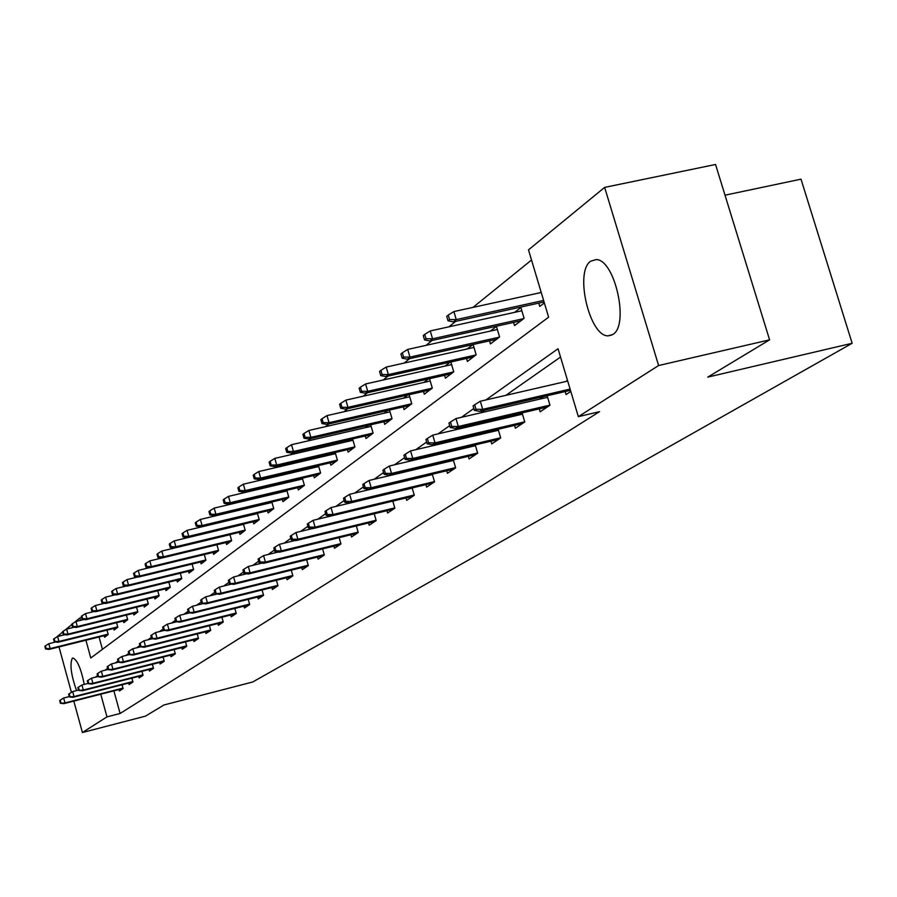 <?xml version="1.0" encoding="UTF-8"?>
<svg xmlns="http://www.w3.org/2000/svg" width="897" height="897" viewBox="0 0 897 897"><rect width="100%" height="100%" fill="white"/><g stroke="black" fill="none" stroke-linecap="round" stroke-linejoin="round"><path stroke-width="1.35" d="M612.819 334.458L608.278 335.826C589.643 337.104 574.248 271.656 590.731 261.173L596.247 259.569C614.95 259.457 629.526 325.465 612.819 334.458M83.903 698.528L82.064 698.998M76.559 690.6C71.042 674.948 69.63 664.15 72.321 658.23L72.859 657.983C77.232 659.744 81.033 668.545 84.262 684.389M725.023 195.187L800.999 179.165L852.15 343.282L252.73 681.989L164.016 704.964L145.437 716.154L82.412 732.524L73.812 701.106M56.354 637.285L62.611 632.093M65.111 630.053L71.85 624.514M74.395 622.428L79.811 617.988L80.461 620.354M81.605 617.551L79.811 617.988M531.529 260.029L472.977 307.391M455.687 321.373L448.96 326.822M432.074 340.468L426.041 345.356M409.548 358.699L404.143 363.072M388.02 376.101L383.198 380.003M367.434 392.751L363.15 396.216M347.733 408.684L343.955 411.745M328.863 423.956L325.533 426.636M310.754 438.588L307.862 440.932M293.386 452.637L290.886 454.667M276.691 466.137L274.56 467.864M260.657 479.11L258.863 480.568M245.217 491.601L243.737 492.789M230.35 503.621L229.172 504.574M216.042 515.203L215.134 515.932M202.229 526.36L201.578 526.887M85.921 640.245L90.799 657.983L548.616 317.19L528.49 249.871L604.645 187.395L658.611 365.528L578.341 416.657L558.046 348.742L485.894 399.95M658.611 365.528L769.592 339.851L715.548 164.476L604.645 187.395M99.051 636.982L102.437 649.305M104.164 635.715L104.59 637.251L108.212 634.504L107.001 630.12M113.65 628.472L114.087 630.042L117.81 627.216L116.565 622.697M123.405 621.004L123.853 622.619L127.688 619.704L126.399 615.073M133.451 613.324L133.911 614.972L137.858 611.967L136.535 607.202M143.8 605.419L144.271 607.09L148.341 604.006L146.973 599.095M154.475 597.256L154.946 598.972L159.139 595.787L157.737 590.742M165.463 588.858L165.956 590.607L170.284 587.322L168.838 582.131M176.81 580.18L177.314 581.974L181.777 578.576L180.286 573.228M188.527 571.221L189.032 573.06L193.64 569.561L192.104 564.045M200.614 561.982L201.141 563.854L205.906 560.244L204.303 554.548M213.105 552.429L213.643 554.346L218.565 550.612L216.917 544.748M226.01 542.55L226.571 544.524L231.661 540.656L229.946 534.601M239.364 532.336L239.936 534.354L245.206 530.362L243.435 524.095M253.189 521.762L253.773 523.837L259.233 519.699L257.394 513.23M253.38 514.183L252.685 514.71M267.497 510.819L268.102 512.949L273.753 508.655L271.847 501.961M268.024 502.869L267.059 503.609M282.331 499.472L282.947 501.658L288.8 497.207L286.827 490.278M283.205 491.141L281.95 492.105M297.703 487.71L298.342 489.964L304.408 485.344L302.356 478.168M298.959 478.964L297.4 480.175M313.647 475.511L314.309 477.821L320.61 473.033L318.48 465.588M315.329 466.317L313.423 467.786M330.208 462.841L330.892 465.218L337.44 460.239L335.209 452.514M332.327 453.187L330.062 454.936M347.408 449.666L348.114 452.122L354.92 446.953L352.599 438.925M350.009 439.519L347.363 441.571M365.292 435.987L366.021 438.51L373.107 433.128L370.685 424.786M368.409 425.301L365.348 427.678M383.905 421.736L384.656 424.337L392.034 418.731L389.5 410.052M387.582 410.501L384.062 413.214M403.28 406.902L404.065 409.581L411.745 403.751L409.11 394.702M407.563 395.061L403.56 398.156M423.485 391.428L424.292 394.209L432.298 388.121L429.54 378.691M428.407 378.949L423.877 382.447M444.553 375.294L445.394 378.164L453.747 371.807L450.855 361.973M450.182 362.13L445.08 366.066M466.541 358.452L467.415 361.424L476.15 354.775L473.123 344.504M472.943 344.538L467.225 348.955M489.538 340.838L490.446 343.91L499.584 336.969L496.445 326.385L490.379 331.071M513.589 322.415L514.53 325.6L524.095 318.334L520.877 307.514L514.609 312.358M538.772 303.119L539.759 306.426L544.356 302.928M541.059 291.917L539.983 292.747M113.885 690.869L120.108 713.485L599.532 411.667L578.341 416.657M560.524 357.062L505.886 395.342M484.593 410.254L481.016 412.755M460.217 427.331L457.291 429.383M436.962 443.623L434.63 445.26M414.762 459.186L412.968 460.441M393.525 474.065L392.224 474.973M373.197 488.304L372.367 488.887M119.009 689.558L119.402 690.993L123.113 688.537L122.082 684.77M128.731 683.077L129.134 684.534L132.947 682.012L131.881 678.143M138.732 676.405L139.147 677.897L143.072 675.284L141.973 671.326M149.025 669.532L149.451 671.057L153.499 668.366L152.367 664.296M159.644 662.446L160.07 664.004L164.241 661.235L163.086 657.041M170.576 655.146L171.024 656.739L175.319 653.891L174.119 649.574M181.856 647.623L182.304 649.249L186.744 646.3L185.511 641.871M193.494 639.864L193.954 641.523L198.529 638.485L197.25 633.921M205.503 631.847L205.974 633.54L210.705 630.412L209.382 625.702M217.904 623.572L218.386 625.31L223.275 622.069L221.907 617.214M230.708 615.017L231.213 616.8L236.259 613.447L234.846 608.446M243.962 606.17L244.466 607.998L249.691 604.533L248.234 599.375M257.663 597.032L258.19 598.893L263.583 595.305L262.081 589.979M271.836 587.557L272.385 589.475L277.969 585.763L276.411 580.258M286.524 577.758L287.085 579.72L292.87 575.874L291.256 570.178M301.74 567.599L302.311 569.606L308.321 565.626L306.639 559.728M317.516 557.059L318.11 559.123L324.344 554.996L322.595 548.897M333.886 546.127L334.503 548.246L340.961 543.963L339.156 537.639M350.884 534.78L351.512 536.955L358.239 532.493L356.344 525.945M368.555 522.973L369.194 525.227L376.179 520.585L374.217 513.779M386.921 510.707L387.582 513.017L394.848 508.195L392.808 501.12L313.131 520.316L315.094 527.144L394.758 507.893M406.027 497.947L406.722 500.324L414.291 495.301L412.149 487.946M425.929 484.638L426.647 487.093L434.54 481.857L432.298 474.21M426.445 475.601L425.57 476.195M446.684 470.779L447.424 473.313L455.654 467.853L453.31 459.869M447.782 461.181L446.437 462.101M468.335 456.315L469.097 458.928L477.686 453.22L475.242 444.912M470.084 446.123L468.2 447.39M490.939 441.201L491.735 443.903L500.705 437.949L498.138 429.259M493.395 430.381L490.951 432.029M514.564 425.413L515.394 428.205L524.779 421.971L522.088 412.889M517.793 413.898L514.721 415.973M539.288 408.886L540.14 411.779L549.973 405.253L547.148 395.745M543.358 396.631L539.613 399.154M565.177 391.563L566.074 394.568L570.795 391.428M567.476 380.328L565.682 381.55M71.424 692.361L59 646.939M769.592 339.851L707.778 377.121L852.15 343.282M120.108 713.485L106.978 716.871L82.412 732.524M97.549 675.542L96.024 677.022M100.756 694.222L106.978 716.871M473.84 408.505L461.428 417.307M449.677 425.649L438.095 433.868M426.636 442.008L415.816 449.677M404.614 457.627L394.512 464.803M383.568 472.562L374.127 479.267M363.431 486.858L354.595 493.126M344.134 500.548L335.87 506.413M325.633 513.678L317.897 519.161M307.884 526.281L300.641 531.416M290.83 538.379L284.057 543.178M274.437 550.007L268.102 554.503M258.684 561.197L252.752 565.402M243.502 571.961L237.952 575.896M228.892 582.332L223.701 586.021M214.798 592.334L209.943 595.776M201.208 601.977L196.667 605.206M188.09 611.294L183.84 614.299M175.408 620.287L171.45 623.101M163.164 628.976L159.464 631.6M151.324 637.375L147.87 639.83M139.876 645.504L136.658 647.791M128.787 653.375L125.782 655.505M118.045 660.999L115.253 662.973M107.64 668.388L105.05 670.216M97.739 676.226L95.934 676.686M69.271 696.577L63.642 698.012L64.988 702.912L122.99 688.089M60.974 702.867L60.222 700.153L59.662 700.557L60.402 703.27L64.988 702.912L63.956 703.629L123.113 688.504M63.642 698.012L60.222 700.153M60.402 703.27L63.956 703.629M45.399 645.84L44.85 646.288L45.59 649.002L46.139 648.542L45.399 645.84L48.819 643.71L50.142 648.587L49.144 649.394L107.819 634.807M46.139 648.542L50.142 648.587L108.122 634.168M48.819 643.71L55.592 642.028M49.144 649.394L45.59 649.002M78.499 690.107L72.657 691.587L74.025 696.554L132.823 681.563M69.944 696.521L69.192 693.762L68.609 694.177L69.361 696.935L74.025 696.554L72.96 697.305L132.947 682M72.657 691.587L69.192 693.762M69.361 696.935L72.96 697.305M88.018 683.436L81.941 684.983L83.32 690.017L142.948 674.847M79.183 689.984L78.42 687.18L77.826 687.607L78.588 690.41L83.32 690.017L82.232 690.791L143.06 675.295M81.941 684.983L78.42 687.18M78.588 690.41L82.232 690.791M54.123 638.675L53.562 639.135L54.313 641.882L54.874 641.422L54.123 638.675L57.587 636.511L58.944 641.456L57.913 642.286L117.372 627.541M54.874 641.422L58.944 641.456L117.72 626.88M57.587 636.511L64.786 634.728M57.913 642.286L54.313 641.882M63.115 631.297L62.532 631.78L63.295 634.56L63.878 634.078L63.115 631.297L66.625 629.1L68.004 634.123L66.939 634.975L127.206 620.074M63.878 634.078L68.004 634.123L127.598 619.379M66.625 629.1L74.26 627.216M66.939 634.975L63.295 634.56M97.829 676.573L91.494 678.177L92.907 683.29L153.376 667.929M88.702 683.245L87.928 680.408L87.312 680.845L88.085 683.693L92.907 683.29L91.786 684.075L153.443 668.411M91.494 678.177L87.928 680.408M88.085 683.693L91.786 684.075M107.943 669.487L101.35 671.158L102.774 676.349L164.117 660.797M98.513 676.304L97.728 673.423L97.089 673.882L97.885 676.764L102.774 676.349L101.619 677.157L164.14 661.302M101.35 671.158L97.728 673.423M97.885 676.764L101.619 677.157M118.37 662.188L111.508 663.926L112.955 669.196L175.195 653.453M108.638 669.151L107.831 666.224L107.169 666.695L107.976 669.622L112.955 669.196L111.766 670.025L175.173 653.991M111.508 663.926L107.831 666.224M107.976 669.622L111.766 670.025M72.365 623.695L71.76 624.189L72.545 627.014L73.139 626.521L72.365 623.695L75.931 621.475L77.333 626.566L76.234 627.452L137.331 612.371M73.139 626.521L77.333 626.566L137.768 611.653M75.931 621.475L84.038 619.479M76.234 627.452L72.545 627.014M81.896 615.869L81.279 616.374L82.076 619.244L82.692 618.739L81.896 615.869L85.518 613.615L86.942 618.773L85.82 619.692L147.758 604.443M82.692 618.739L86.942 618.773L148.252 603.692M85.518 613.615L94.118 611.496M85.82 619.692L82.076 619.244M91.729 607.796L91.09 608.323L91.898 611.227L92.537 610.711L91.729 607.796L95.407 605.509L96.854 610.745L95.687 611.687L158.511 596.27M92.537 610.711L96.854 610.745L159.061 595.485M95.407 605.509L104.523 603.277M95.687 611.687L91.898 611.227M129.157 654.653L121.981 656.458L123.461 661.818L186.621 645.874M119.066 661.773L118.247 658.802L117.563 659.284L118.393 662.255L123.461 661.818L122.227 662.681L186.542 646.445M121.981 656.458L118.247 658.802M118.393 662.255L122.227 662.681M101.877 599.465L101.215 600.015L102.034 602.963L102.695 602.425L101.877 599.465L105.599 597.144L107.068 602.47L105.88 603.434L169.589 587.849M102.695 602.425L107.068 602.47L170.206 587.019M105.599 597.144L115.264 594.789M105.88 603.434L102.034 602.963M140.481 646.827L132.801 648.755L134.303 654.193L198.416 638.047M129.841 654.16L129 651.132L128.305 651.637L129.134 654.653L134.303 654.193L133.036 655.09L198.271 638.653M132.801 648.755L129 651.132M129.134 654.653L133.036 655.09M112.338 590.876L111.654 591.437L112.484 594.442L113.168 593.881L112.338 590.876L116.128 588.51L117.619 593.926L116.386 594.924L181.026 579.148M113.168 593.881L117.619 593.926L181.699 578.296M116.128 588.51L126.365 586.021M116.386 594.924L112.484 594.442M152.176 638.754L143.957 640.806L145.493 646.333L210.582 629.986M140.952 646.288L140.1 643.216L139.383 643.732L140.235 646.804L145.493 646.333L144.182 647.253L210.38 630.613M143.957 640.806L140.1 643.216M140.235 646.804L144.182 647.253M123.136 582.007L122.441 582.579L123.281 585.629L123.988 585.057L123.136 582.007L126.993 579.608L128.518 585.102L127.239 586.133L192.833 570.178M123.988 585.057L128.518 585.102L193.573 569.281M126.993 579.608L137.835 576.973M127.239 586.133L123.281 585.629M164.274 630.4L155.495 632.598L157.053 638.204L223.151 621.643M152.445 638.159L151.571 635.042L150.831 635.581L151.694 638.698L157.053 638.204L155.697 639.157L222.893 622.316M155.495 632.598L151.571 635.042M151.694 638.698L155.697 639.157M134.303 572.847L133.575 573.441L134.438 576.536L135.167 575.941L134.303 572.847L138.216 570.402L139.764 575.986L138.441 577.051L205.021 560.917M135.167 575.941L139.764 575.986L205.828 559.975M138.216 570.402L149.698 567.633M138.441 577.051L134.438 576.536M176.799 621.767L167.414 624.099L169.006 629.806L236.146 613.032M164.308 629.761L163.433 626.599L162.66 627.149L163.546 630.311L169.006 629.806L167.604 630.793L235.81 613.739M167.414 624.099L163.433 626.599M163.546 630.311L167.604 630.793M145.841 563.372L145.09 563.989L145.964 567.139L146.716 566.523L145.841 563.372L149.81 560.894L151.391 566.568L150.034 567.666L217.612 551.341M146.716 566.523L151.391 566.568L218.498 550.354M149.81 560.894L161.976 557.968M150.034 567.666L145.964 567.139M189.76 612.83L179.748 615.32L181.362 621.128L249.579 604.118M176.597 621.083L175.689 617.854L174.893 618.425L175.79 621.643L181.362 621.128L179.916 622.137L249.175 604.87M179.748 615.32L175.689 617.854M175.79 621.643L179.916 622.137M157.76 553.572L156.986 554.211L157.883 557.418L158.657 556.779L157.76 553.572L161.808 551.061L163.411 556.824L162.009 557.968L230.63 541.44M158.657 556.779L163.411 556.824L231.594 540.409M161.808 551.061L229.98 534.702M162.009 557.968L157.883 557.418M203.193 603.591L192.496 606.237L194.156 612.135L263.471 594.913M189.301 612.09L188.381 608.816L187.551 609.399L188.471 612.673L194.156 612.135L192.653 613.189L262.989 595.698M192.496 606.237L188.381 608.816M188.471 612.673L192.653 613.189M170.105 543.447L169.298 544.109L170.217 547.361L171.013 546.699L170.105 543.447L174.22 540.88L175.857 546.744L174.399 547.932L244.096 531.203M171.013 546.699L175.857 546.744L245.139 530.127M174.22 540.88L243.502 524.319M174.399 547.932L170.217 547.361M217.108 594.016L205.716 596.83L207.398 602.829L277.857 585.371M202.453 602.784L201.522 599.443L200.67 600.059L201.601 603.389L207.398 602.829L205.839 603.916L277.296 586.212M205.716 596.83L201.522 599.443M201.601 603.389L205.839 603.916M182.887 532.953L182.057 533.637L182.977 536.944L183.818 536.271L182.887 532.953L187.069 530.351L188.74 536.316L187.226 537.538L258.033 520.608M183.818 536.271L188.74 536.316L259.166 519.486M187.069 530.351L257.495 513.566M187.226 537.538L182.977 536.944M231.549 584.082L219.395 587.075L221.111 593.186L292.77 575.493M216.087 593.141L215.134 589.744L214.248 590.372L215.202 593.769L221.111 593.186L219.507 594.319L292.119 576.379M219.395 587.075L215.134 589.744M215.202 593.769L219.507 594.319M196.118 522.088L195.254 522.794L196.208 526.158L197.071 525.451L196.118 522.088L200.379 519.43L202.083 525.507L200.524 526.774L272.464 509.642M197.071 525.451L202.083 525.507L273.697 508.453M200.379 519.43L271.982 502.443M200.524 526.774L196.208 526.158M246.54 573.788L233.59 576.973L235.339 583.185L308.209 565.245M230.215 583.14L229.251 579.686L228.331 580.348L229.296 583.79L235.339 583.185L233.669 584.362L307.469 566.186M233.59 576.973L229.251 579.686M229.296 583.79L233.669 584.362M209.842 510.819L208.956 511.548L209.92 514.979L210.817 514.25L209.842 510.819L214.17 508.117L215.919 514.295L214.293 515.607L287.41 498.272M210.817 514.25L215.919 514.295L288.756 497.028M214.17 508.117L287.006 490.906M214.293 515.607L209.92 514.979M262.115 563.114L248.301 566.489L250.095 572.813L324.232 554.626M244.881 572.768L243.883 569.247L242.93 569.931L243.928 573.441L244.881 572.768L250.095 572.813L248.368 574.035L323.391 555.624M248.301 566.489L243.883 569.247M243.928 573.441L248.368 574.035M224.082 499.124L223.151 499.887L224.138 503.385L225.069 502.623L224.082 499.124L228.488 496.377L230.271 502.679L228.589 504.036L302.917 486.477M225.069 502.623L230.271 502.679L304.363 485.176M228.488 496.377L302.581 478.953M228.589 504.036L224.138 503.385M278.305 552.025L263.583 555.602L265.411 562.049L340.86 543.604M260.096 562.004L259.087 558.416L258.089 559.123L259.11 562.699L260.096 562.004L265.411 562.049L263.617 563.316L339.918 544.658M263.583 555.602L259.087 558.416M259.11 562.699L263.617 563.316M238.86 486.993L237.896 487.789L238.894 491.343L239.869 490.558L238.86 486.993L243.345 484.201L245.161 490.603L243.412 492.027L319.007 474.244M239.869 490.558L245.161 490.603L320.577 472.887M243.345 484.201L318.749 466.541M243.412 492.027L238.894 491.343M295.135 540.487L279.46 544.3L281.333 550.87L358.138 532.156M275.917 550.814L274.874 547.17L273.843 547.899L274.874 551.543L275.917 550.814L281.333 550.87L279.46 552.182L357.073 533.267M279.46 544.3L274.874 547.17M274.874 551.543L279.46 552.182M254.199 474.39L253.201 475.219L254.232 478.841L255.23 478.023L254.199 474.39L258.773 471.542L260.635 478.079L258.818 479.547L335.713 461.551M255.23 478.023L260.635 478.079L337.395 460.116M258.773 471.542L335.545 453.658M258.818 479.547L254.232 478.841M312.672 528.501L295.965 532.538L297.871 539.243L376.09 520.26M292.355 539.187L291.29 535.464L290.213 536.227L291.278 539.949L292.355 539.187L297.871 539.243L295.932 540.599L374.901 521.437M295.965 532.538L291.29 535.464M291.278 539.949L295.932 540.599M270.154 461.293L269.111 462.146L270.165 465.846L271.208 464.994L270.154 461.293L274.818 458.389L276.713 465.05L274.83 466.575L353.07 448.354M271.208 464.994L276.713 465.05L354.887 446.852M274.818 458.389L352.992 440.27M274.83 466.575L270.165 465.846M309.454 527.088L308.366 523.299L307.256 524.083L308.333 527.873L309.454 527.088L315.094 527.144L313.064 528.557L393.447 509.137M313.131 520.316L308.366 523.299M308.333 527.873L313.064 528.557M286.76 447.67L285.672 448.556L286.748 452.323L287.836 451.438L286.76 447.67L291.514 444.71L293.454 451.494L291.491 453.086L371.123 434.63M287.836 451.438L293.454 451.494L373.085 433.049M291.514 444.71L371.134 426.344M291.491 453.086L286.748 452.323M412.205 488.125L331.015 507.579L333.011 514.542L414.201 495.009M327.259 514.486L326.149 510.617L324.994 511.447L326.104 515.315L327.259 514.486L333.011 514.542L330.915 516.022L412.743 496.321M331.015 507.579L326.149 510.617M326.104 515.315L330.915 516.022M304.038 433.475L302.906 434.406L304.005 438.241L305.137 437.321L304.038 433.475L308.882 430.459L310.867 437.377L308.826 439.037L389.903 420.357M305.137 437.321L310.867 437.377L392.011 418.686M308.882 430.459L390.027 411.846M308.826 439.037L304.005 438.241M432.41 474.569L349.651 494.303L351.702 501.412L434.462 481.588M345.827 501.356L344.683 497.409L343.473 498.272L344.605 502.219L345.827 501.356L351.702 501.412L349.505 502.959L432.836 482.99M349.651 494.303L344.683 497.409M344.605 502.219L349.505 502.959M322.045 418.697L320.868 419.661L321.989 423.575L323.167 422.622L322.045 418.697L326.99 415.614L329.02 422.678L326.889 424.404L409.458 405.478M323.167 422.622L329.02 422.678L411.745 403.728M326.99 415.614L409.705 396.754M326.889 424.404L321.989 423.575M453.478 460.43L369.082 480.467L371.179 487.721L455.575 467.606M365.18 487.665L364.014 483.629L362.758 484.537L363.913 488.562L365.18 487.665L371.179 487.721L368.891 489.336L453.792 469.086M369.082 480.467L364.014 483.629M363.913 488.562L368.891 489.336M340.815 403.28L339.593 404.289L340.748 408.281L341.981 407.283L340.815 403.28L345.872 400.129L347.958 407.339L345.726 409.144L429.854 389.982M341.981 407.283L347.958 407.339L432.253 388.154M345.872 400.129L430.224 381.012M345.726 409.144L340.748 408.281M475.466 445.674L389.376 466.014L391.529 473.425L477.619 453.007M385.396 473.369L384.196 469.243L382.884 470.185L384.073 474.3L385.396 473.369L391.529 473.425L389.13 475.107L475.657 454.577M389.376 466.014L384.196 469.243M384.073 474.3L389.13 475.107M360.426 387.179L359.136 388.233L360.325 392.314L361.603 391.271L360.426 387.179L365.584 383.972L367.714 391.327L365.393 393.211L451.124 373.814M361.603 391.271L367.714 391.327L453.635 371.896M365.584 383.972L451.628 364.597M365.393 393.211L360.325 392.314M498.44 430.268L410.579 450.911L412.788 458.479L500.649 437.758M406.509 458.423L405.287 454.218L403.908 455.205L405.13 459.399L406.509 458.423L412.788 458.479L410.288 460.239L498.485 439.418M410.579 450.911L405.287 454.218M405.13 459.399L410.288 460.239M380.9 370.36L379.566 371.47L380.777 375.641L382.122 374.542L380.9 370.36L386.181 367.086L388.367 374.598L385.934 376.572L473.336 356.928M382.122 374.542L388.367 374.598L475.959 354.932M386.181 367.086L473.986 347.442M385.934 376.572L380.777 375.641M522.458 414.167L432.758 435.112L435.023 442.86L524.734 421.814M428.609 442.793L427.353 438.487L425.907 439.519L427.163 443.813L428.609 442.793L435.023 442.86L432.399 444.699L522.357 423.575M432.758 435.112L427.353 438.487M427.163 443.813L432.399 444.699M402.327 352.779L400.914 353.934L402.159 358.195L403.572 357.051L402.327 352.779L407.709 349.426L409.963 357.107L407.417 359.17L496.546 339.279M403.572 357.051L409.963 357.107L499.293 337.182M407.709 349.426L497.375 329.524M407.417 359.17L402.159 358.195M547.607 397.304L455.979 418.574L458.311 426.49L549.939 405.119M451.74 426.434L450.451 422.027L448.937 423.104L450.227 427.499L451.74 426.434L458.311 426.49L455.564 428.418L547.338 407.003M455.979 418.574L450.451 422.027M450.227 427.499L455.564 428.418M424.752 334.368L423.272 335.568L424.561 339.929L426.03 338.73L424.752 334.368L430.257 330.937L432.567 338.797L429.91 340.95L520.843 320.812M426.03 338.73L432.567 338.797L523.713 318.626M430.257 330.937L521.841 310.766M429.91 340.95L424.561 339.929M567.7 381.079L480.321 401.239L482.709 409.335L570.1 389.085M475.993 409.279L474.67 404.771L473.078 405.904L474.401 410.4L475.993 409.279L482.709 409.335L479.839 411.364L570.47 390.341M480.321 401.239L474.67 404.771M474.401 410.4L479.839 411.364M448.253 315.071L446.706 316.327L448.018 320.79L449.565 319.534L448.253 315.071L453.893 311.562L456.259 319.601L453.467 321.866L544.064 301.953M449.565 319.534L456.259 319.601L543.604 300.428M453.893 311.562L541.227 292.478M453.467 321.866L448.018 320.79M608.278 335.826L611.877 335.007"/></g></svg>
